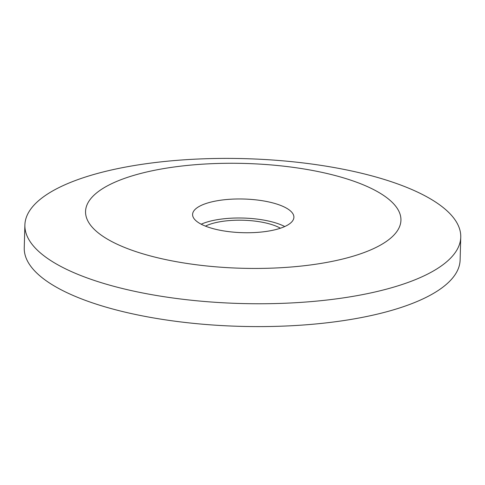 <?xml version="1.0" encoding="UTF-8"?>
<svg xmlns="http://www.w3.org/2000/svg" width="485" height="485" viewBox="0 0 485 485"><rect width="100%" height="100%" fill="white"/><g stroke="black" fill="none" stroke-linecap="round" stroke-linejoin="round"><path stroke-width="0.73" d="M280.415 228.223A44.111 14.659 1.6 0 0 268.108 223.53A44.111 14.659 1.6 0 0 205.44 226.125M24.887 224.991L24.25 247.829A218.014 72.453 1.6 0 0 116.667 310.054A218.014 72.453 1.6 0 0 341.64 320.882A218.014 72.453 1.6 0 0 460.113 260.008L460.75 237.171A218.014 72.453 1.6 0 0 368.333 174.946A218.014 72.453 1.6 0 0 143.36 164.118A218.014 72.453 1.6 0 0 24.887 224.991A218.014 72.453 1.6 0 0 117.303 287.217A218.014 72.453 1.6 0 0 342.277 298.045A218.014 72.453 1.6 0 0 460.75 237.171M334.062 175.237A157.746 52.422 1.6 0 0 114.333 182.451A157.746 52.422 1.6 0 0 152.423 256.474A157.746 52.422 1.6 0 0 372.159 249.26A157.746 52.422 1.6 0 0 334.062 175.237M214.073 228.902A50.67 16.842 1.6 0 0 266.356 231.418A50.67 16.842 1.6 0 0 293.892 217.268A50.67 16.842 1.6 0 0 272.412 202.809A50.67 16.842 1.6 0 0 220.129 200.293A50.67 16.842 1.6 0 0 192.593 214.443A50.67 16.842 1.6 0 0 214.073 228.902M284.756 226.537A50.67 16.842 1.6 0 0 271.885 221.839A50.67 16.842 1.6 0 0 201.202 224.203"/></g></svg>
